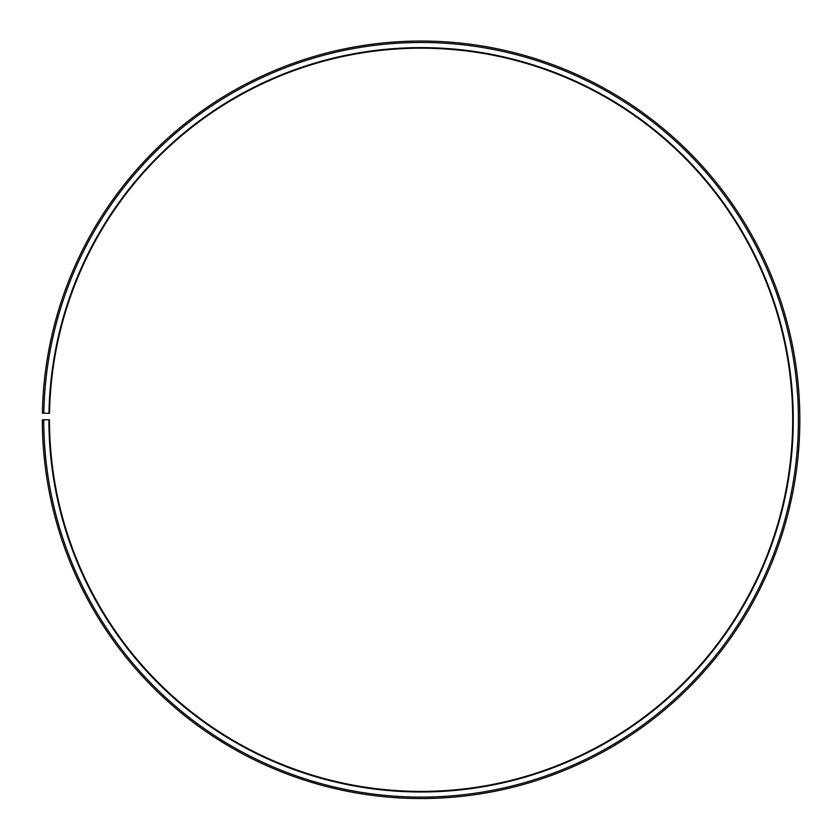 <?xml version="1.0" encoding="UTF-8"?>
<svg xmlns="http://www.w3.org/2000/svg" width="840" height="840" viewBox="0 0 840 840"><rect width="100%" height="100%" fill="white"/><g stroke="black" fill="none" stroke-linecap="round" stroke-linejoin="round"><path stroke-width="1.26" d="M49.539 413.312A371.606 371.606 0 0 1 610.627 100.16A371.606 371.606 0 0 1 605.021 742.686A371.606 371.606 0 0 1 49.487 419.79L48.909 419.79A372.173 372.173 0 0 0 605.304 743.19A372.173 372.173 0 0 0 610.911 99.666A372.173 372.173 0 0 0 48.972 413.301L49.539 413.312M43.764 419.79A377.318 377.318 0 0 0 607.845 747.653A377.318 377.318 0 0 0 613.536 95.245A377.318 377.318 0 0 0 43.827 413.207L42.399 413.185A378.756 378.756 0 0 1 614.271 94.007A378.756 378.756 0 0 1 608.549 748.902A378.756 378.756 0 0 1 42.336 419.79L48.909 419.79M43.827 413.207L48.972 413.301"/></g></svg>
